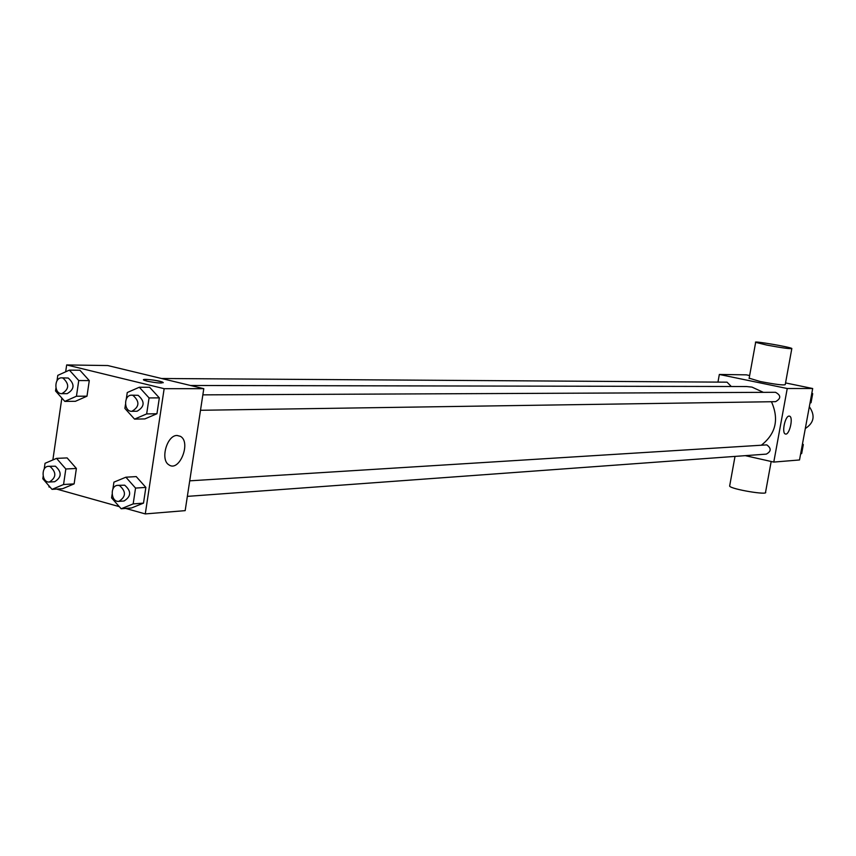 <?xml version="1.0" encoding="UTF-8"?>
<svg xmlns="http://www.w3.org/2000/svg" width="856" height="856" viewBox="0 0 856 856"><rect width="100%" height="100%" fill="white"/><g stroke="black" fill="none" stroke-linecap="round" stroke-linejoin="round"><path stroke-width="1.28" d="M805.314 428.514C814.077 422.832 815.415 415.567 809.327 406.707M717.959 382.118L719.34 374.457L746.304 374.842L749.642 375.538M785.541 382.921L812.686 388.517L799.515 459.961L773.781 462.08L745.276 455.649M763.349 392.348L751.985 387.105L746.507 386.538L190.524 385.478M761.562 445.045C775.878 433.618 779.185 419.183 771.459 401.732M719.34 374.457L787.242 388.517L773.781 462.08M187.357 496.373L766.291 454.119C771.299 451.39 771.459 448.319 766.773 444.885L189.722 480.837M731.281 386.505L727.054 382.172L161.57 378.502M202.851 394.862L775.504 392.294C781.121 395.365 781.143 398.489 775.579 401.667L200.497 410.281M787.242 388.517L812.686 388.517M789.114 416.102L789.521 416.155C793.694 417.011 789.36 435.715 785.391 433.992C781.475 433.232 785.113 415.759 789.114 416.102M791.8 348.702L785.241 384.612C783.861 385.468 775.493 384.43 760.128 381.487L749.171 378.192M766.741 345.064L755.655 342.346C752.231 340.517 790.131 346.958 791.843 348.488C790.516 349.077 782.149 347.932 766.741 345.064M729.729 485.598L729.633 486.122C731.003 489.236 768.688 495.581 765.564 492.179L771.181 461.491M65.677 371.793L66.672 364.945L107.749 365.544L203.792 388.678L185.174 510.636L145.285 513.921L125.682 508.432M50.194 487.267L48.931 486.914L49.07 485.973M52.858 459.95L61.857 398.061M112.896 489.065L113.923 482.153L125.886 477.199L136.232 476.599L145.862 487.406L143.498 503.135L131.524 507.972L121.167 508.774L111.58 497.892L112.093 494.447M56.999 380.802L57.791 375.367L69.379 370.124L79.94 370.241L89.281 380.599L86.991 396.178L75.403 401.304L64.821 401.389L55.533 390.957L55.95 388.078M119.273 506.634L56.646 489.076M66.672 364.945L164.149 388.688L145.285 513.921M44.202 469.109L45.036 463.299L56.528 458.377L67.132 457.917L76.387 468.457L74.13 483.886L62.627 488.701L52.023 489.365L42.8 478.739L43.153 476.31M126.281 399.067L127.255 392.54L139.314 387.244L149.618 387.254L159.334 397.869L156.948 413.737L144.878 418.916L134.553 419.119L124.89 408.43L125.468 404.503M164.149 388.688L203.792 388.678M177.139 435.469L180.456 436.346C191.466 442.327 179.246 472.565 168.889 464.829C159.997 459.811 166.984 434.976 177.139 435.469M147.136 381.188L144.161 380.267C139.303 378.181 158.788 380.203 162.694 382.183C163.004 383.552 157.814 383.221 147.136 381.188M143.541 379.754C148.216 379.122 154.604 379.925 162.694 382.193L163.293 382.696M139.314 387.244L149.062 397.933L146.665 413.919L134.553 419.119M131.856 411.308L137.067 411.233C144.739 406.771 145.081 401.464 138.116 395.312L131.663 395.183C123.467 394.841 123.681 411.822 131.856 411.308C139.539 406.835 139.892 401.507 132.905 395.333L131.663 395.183M149.618 387.254L159.334 397.869L156.948 413.737L144.878 418.916M149.062 397.933L159.334 397.869M146.665 413.919L156.948 413.737M125.886 477.199L135.548 488.081L133.172 503.906L121.167 508.774M118.845 501.37L124.067 500.985C131.289 496.416 131.503 491.151 124.687 485.192L117.818 485.341C109.696 485.47 110.777 502.333 118.845 501.37C126.078 496.78 126.281 491.505 119.466 485.513L117.818 485.341M136.232 476.599L145.862 487.406L143.498 503.135L131.524 507.972M135.548 488.081L145.862 487.406M133.172 503.906L143.498 503.135M69.379 370.124L78.752 380.546L76.452 396.232L64.821 401.389M61.814 393.664L67.153 393.653C74.59 389.298 74.943 384.087 68.223 378.031L61.771 377.849C53.907 377.432 53.949 394.07 61.814 393.664C69.261 389.298 69.614 384.077 62.884 377.999L61.771 377.849M79.94 370.241L89.281 380.599L86.991 396.178L75.403 401.304M78.752 380.546L89.281 380.599M76.452 396.232L86.991 396.178M56.528 458.377L65.826 468.981L63.558 484.517L52.023 489.365M49.348 482.024L54.698 481.714C61.728 477.274 61.964 472.105 55.394 466.21L48.557 466.306C40.756 466.306 41.58 482.848 49.348 482.024C56.389 477.573 56.614 472.384 50.033 466.466L48.557 466.306M67.132 457.917L76.387 468.457L74.13 483.886L62.627 488.701M65.826 468.981L76.387 468.457M63.558 484.517L74.13 483.886M811.863 392.947L812.697 393.717L811.039 402.727L809.99 403.101M811.723 393.728L812.697 393.717M810.065 402.737L811.039 402.727M802.489 443.825L803.313 444.606L801.665 453.562L800.628 453.926M802.329 444.671L803.313 444.606M800.681 453.637L801.665 453.562M749.107 378.491L755.655 342.346M735.015 456.398L729.633 486.122M177.021 435.469L180.456 436.346"/></g></svg>
